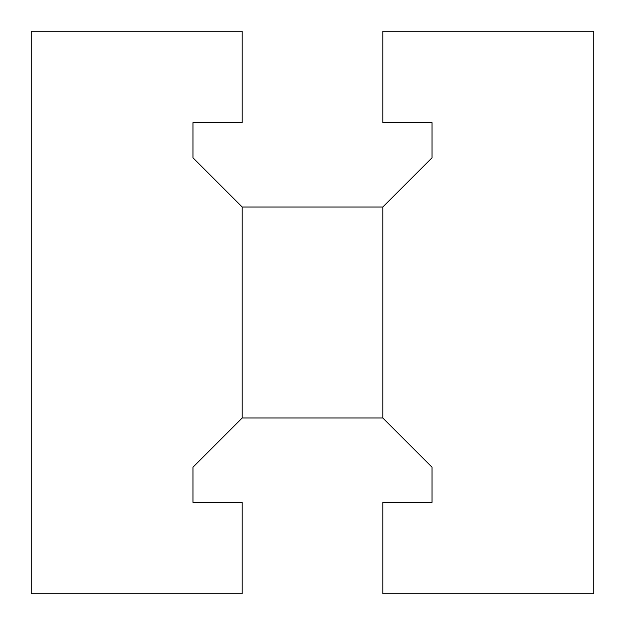 <?xml version="1.0" encoding="UTF-8"?>
<svg xmlns="http://www.w3.org/2000/svg" width="625" height="625" viewBox="0 0 625 625"><rect width="100%" height="100%" fill="white"/><g stroke="black" fill="none" stroke-linecap="round" stroke-linejoin="round"><path stroke-width="0.94" d="M192.969 157.812L192.969 122.656L242.188 122.656L242.188 31.25L31.25 31.25L31.25 593.75L242.188 593.75L242.188 502.344L192.969 502.344L192.969 467.188L242.188 417.969L242.188 207.031L192.969 157.812L192.969 122.656M432.031 157.812L432.031 122.656L432.031 157.812L382.812 207.031L242.188 207.031M242.188 417.969L382.812 417.969L432.031 467.188L432.031 502.344L432.031 467.188M192.969 467.188L192.969 502.344M432.031 122.656L382.812 122.656L382.812 31.25L593.75 31.25L593.75 593.75L382.812 593.75L382.812 502.344L432.031 502.344M382.812 207.031L382.812 417.969"/></g></svg>
